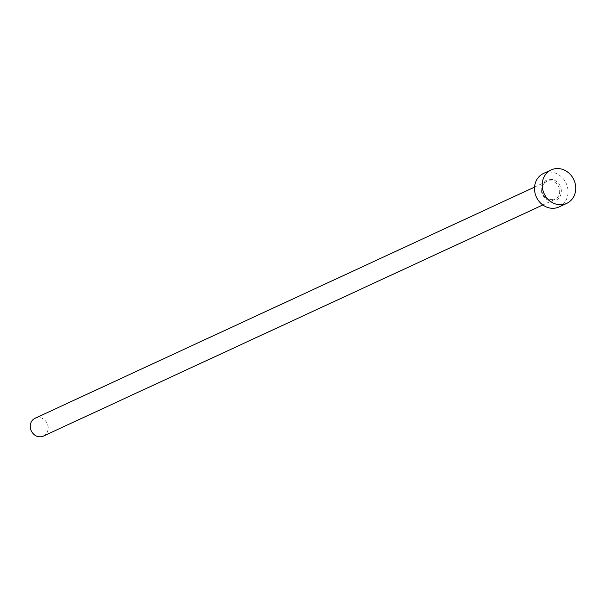 <?xml version="1.0" encoding="UTF-8"?>
<svg xmlns="http://www.w3.org/2000/svg" width="606" height="606" viewBox="0 0 606 606"><rect width="100%" height="100%" fill="white"/><g stroke="black" fill="none" stroke-linecap="round" stroke-linejoin="round"><path stroke-width="0.45" stroke-dasharray="3.03 2.27" d="M35.095 418.238A9.84 8.749 -114.8 0 1 48.154 427.344A9.84 8.749 -114.8 0 1 43.359 436.1M543.537 173.452A18.453 16.4 -114.8 0 1 568.019 190.534A18.453 16.4 -114.8 0 1 559.035 206.949M541.241 190.004A11.075 9.84 65.2 0 0 552.005 201.063A11.075 9.84 65.2 0 0 561.323 190.398A11.075 9.84 65.2 0 0 550.559 179.338A11.075 9.84 65.2 0 0 541.241 190.004M559.694 190.61A9.84 8.749 -114.8 0 1 554.907 199.366A9.84 8.749 -114.8 0 1 541.847 190.261A9.84 8.749 -114.8 0 1 546.635 181.505A9.84 8.749 -114.8 0 1 559.694 190.61M534.56 187.095L546.635 181.505C543.461 183.11 541.9 185.989 541.961 190.155C542.787 197.42 547.104 200.495 554.907 199.366L542.832 204.957"/><path stroke-width="0.91" d="M542.832 204.957L43.359 436.1A9.84 8.749 -114.8 0 1 30.3 426.995A9.84 8.749 -114.8 0 1 35.095 418.238L534.56 187.095M566.716 203.389L559.035 206.949A18.453 16.4 -114.8 0 1 534.545 189.867A18.453 16.4 -114.8 0 1 543.537 173.452L551.218 169.9A18.453 16.4 -114.8 0 1 575.7 186.974A18.453 16.4 -114.8 0 1 566.716 203.389A18.453 16.4 -114.8 0 1 542.226 186.315A18.453 16.4 -114.8 0 1 551.218 169.9"/></g></svg>

